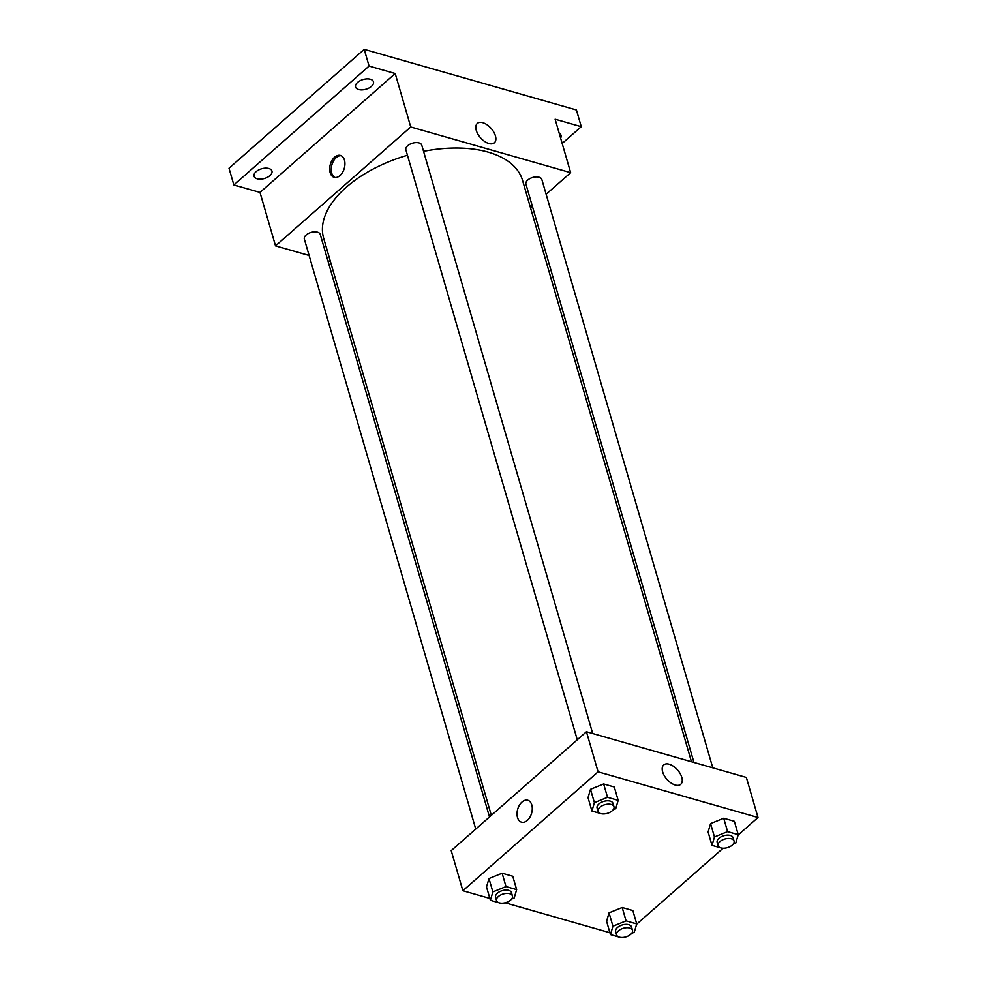 <?xml version="1.0" encoding="UTF-8"?>
<svg xmlns="http://www.w3.org/2000/svg" width="987" height="987" viewBox="0 0 987 987"><rect width="100%" height="100%" fill="white"/><g stroke="black" fill="none" stroke-linecap="round" stroke-linejoin="round"><path stroke-width="1.48" d="M309.104 255.473L275.521 245.874L259.988 192.416L233.845 184.951L228.996 168.234L364.215 49.35L576.42 109.976L581.269 126.681L562.183 143.473M330.423 261.555L327.918 260.839M257.151 178.783A9.327 5.058 -16.2 0 1 254.041 176.241A9.327 5.058 -16.2 0 1 258.557 169.998A9.327 5.058 -16.2 0 1 268.846 168.506A9.327 5.058 -16.2 0 1 271.943 171.047A9.327 5.058 -16.2 0 1 267.44 177.29A9.327 5.058 -16.2 0 1 257.151 178.783M358.663 89.533A9.327 5.058 -16.2 0 1 355.567 86.992A9.327 5.058 -16.2 0 1 360.07 80.737A9.327 5.058 -16.2 0 1 370.372 79.244A9.327 5.058 -16.2 0 1 373.468 81.785A9.327 5.058 -16.2 0 1 368.965 88.028A9.327 5.058 -16.2 0 1 358.663 89.533M259.988 192.416L395.207 73.519L369.064 66.055L364.215 49.35M233.845 184.951L369.064 66.055M275.521 245.874L410.74 126.978L395.207 73.519M410.74 126.978L570.659 172.676L555.126 119.217L581.269 126.681M476.277 130.383A12.905 7.082 -131.3 0 1 477.326 123.437A12.905 7.082 -131.3 0 1 491.168 128.446A12.905 7.082 -131.3 0 1 494.364 142.807A12.905 7.082 -131.3 0 1 484.58 141.425A12.905 7.082 -131.3 0 1 476.277 130.383M559.234 133.331A9.327 5.058 -16.2 0 1 561.072 135.379A9.327 5.058 -16.2 0 1 560.616 138.094M407.446 155.267A103.573 56.222 163.8 0 0 346.203 187.308A103.573 56.222 163.8 0 0 323.637 238.163L491.329 815.373M691.455 761.742L522.542 180.374A103.573 56.222 163.8 0 0 423.571 151.344M570.659 172.676L546.132 194.242M532.388 206.332L530.55 207.936M712.774 767.837L541.838 179.486A8.291 4.503 163.8 0 0 536.052 176.907A8.291 4.503 163.8 0 0 527.737 180.041A8.291 4.503 163.8 0 0 525.923 184.1L693.947 762.457M489.49 816.977L320.257 234.437A8.291 4.503 163.8 0 0 314.471 231.859A8.291 4.503 163.8 0 0 306.143 234.992A8.291 4.503 163.8 0 0 304.341 239.064L475.746 829.055M577.272 739.806L405.867 149.802A8.291 4.503 -16.2 0 1 412.566 143.177A8.291 4.503 -16.2 0 1 421.77 145.175L592.706 733.538M339.972 175.575A11.388 7.242 105.9 0 1 334.174 177.339A11.388 7.242 105.9 0 1 330.337 164.397A11.388 7.242 105.9 0 1 340.429 155.428A11.388 7.242 105.9 0 1 344.932 164.052A11.388 7.242 105.9 0 1 339.972 175.575M334.963 177.487A11.388 7.242 105.9 0 1 331.891 164.829A11.388 7.242 105.9 0 1 341.194 155.712M489.86 898.441L462.866 890.73L451.219 850.634L586.438 731.737L746.357 777.435L758.004 817.52L738.153 834.99M609.917 932.74L505.122 902.797M708.098 831.979L710.578 823.602L723.705 818.26L734.353 821.307L723.705 818.26L710.578 823.602L708.098 831.979L711.985 845.353L714.465 836.964L727.592 831.634L738.239 834.669L735.771 843.058L733.193 844.095M486.517 886.943L488.984 878.566L502.124 873.224L512.771 876.271L502.124 873.224L488.984 878.566L486.517 886.943L490.403 900.304L492.871 891.927L505.998 886.585L516.657 889.632L514.178 898.01L511.611 899.058M723.064 848.24L636.627 924.239M462.866 890.73L598.085 771.834L758.004 817.52M606.586 921.241L609.053 912.864L622.18 907.522L632.84 910.569L622.18 907.522L609.053 912.864L606.586 921.241L610.459 934.603L612.939 926.225L626.066 920.883L636.726 923.931L634.246 932.308L631.68 933.357M588.042 797.681L590.51 789.304L603.637 783.962L614.296 787.009L603.637 783.962L590.51 789.304L588.042 797.681L591.916 811.043L594.396 802.665L607.523 797.323L618.17 800.371L615.703 808.748L613.137 809.796M598.085 771.834L586.438 731.737M662.647 771.896A12.905 7.082 -131.3 0 1 663.708 764.95A12.905 7.082 -131.3 0 1 677.538 769.959A12.905 7.082 -131.3 0 1 680.746 784.32A12.905 7.082 -131.3 0 1 670.963 782.938A12.905 7.082 -131.3 0 1 662.647 771.896M527.317 820.419A11.388 7.242 105.9 0 1 521.518 822.183A11.388 7.242 105.9 0 1 517.694 809.241A11.388 7.242 105.9 0 1 527.786 800.284A11.388 7.242 105.9 0 1 532.277 808.908A11.388 7.242 105.9 0 1 527.317 820.419M521.518 822.183A11.388 7.242 105.9 0 1 517.694 809.241A11.388 7.242 105.9 0 1 527.786 800.284M602.934 813.942L601.502 813.781M600.195 813.411L591.916 811.043M613.976 806.737L613.001 803.393A8.291 4.503 163.8 0 0 607.215 800.815A8.291 4.503 163.8 0 0 598.899 803.949A8.291 4.503 163.8 0 0 597.086 808.02L598.06 811.363A8.291 4.503 163.8 0 0 607.276 813.374A8.291 4.503 163.8 0 0 613.976 806.737A8.291 4.503 163.8 0 0 608.189 804.158A8.291 4.503 163.8 0 0 599.862 807.292A8.291 4.503 163.8 0 0 598.06 811.363M594.396 802.665L590.51 789.304M607.523 797.323L603.637 783.962M618.17 800.371L614.296 787.009M723.002 848.24L721.571 848.092M720.251 847.71L711.985 845.353M734.044 841.035L733.07 837.704A8.291 4.503 163.8 0 0 727.283 835.125A8.291 4.503 163.8 0 0 718.968 838.259A8.291 4.503 163.8 0 0 717.154 842.318L718.129 845.662A8.291 4.503 163.8 0 0 727.333 847.673A8.291 4.503 163.8 0 0 734.044 841.035A8.291 4.503 163.8 0 0 728.258 838.469A8.291 4.503 163.8 0 0 719.93 841.59A8.291 4.503 163.8 0 0 718.129 845.662M714.465 836.964L710.578 823.602M727.592 831.634L723.705 818.26M738.239 834.669L734.353 821.307M501.421 903.204L499.977 903.043M498.669 902.673L490.403 900.304M512.45 895.999L511.488 892.655A8.291 4.503 163.8 0 0 505.702 890.077A8.291 4.503 163.8 0 0 497.374 893.21A8.291 4.503 163.8 0 0 495.573 897.282L496.535 900.625A8.291 4.503 163.8 0 0 505.751 902.624A8.291 4.503 163.8 0 0 512.45 895.999A8.291 4.503 163.8 0 0 506.664 893.42A8.291 4.503 163.8 0 0 498.349 896.554A8.291 4.503 163.8 0 0 496.535 900.625M492.871 891.927L488.984 878.566M505.998 886.585L502.124 873.224M516.657 889.632L512.771 876.271M621.489 937.502L620.046 937.342M618.738 936.971L610.459 934.603M632.519 930.297L631.544 926.953A8.291 4.503 163.8 0 0 625.758 924.375A8.291 4.503 163.8 0 0 617.443 927.509A8.291 4.503 163.8 0 0 615.641 931.58L616.604 934.923A8.291 4.503 163.8 0 0 625.82 936.934A8.291 4.503 163.8 0 0 632.519 930.297A8.291 4.503 163.8 0 0 626.733 927.718A8.291 4.503 163.8 0 0 618.417 930.852A8.291 4.503 163.8 0 0 616.604 934.923M612.939 926.225L609.053 912.864M626.066 920.883L622.18 907.522M636.726 923.931L632.84 910.569"/></g></svg>
